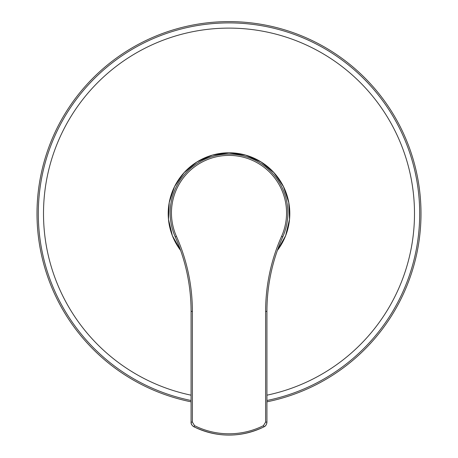 <?xml version="1.0" encoding="UTF-8"?>
<svg xmlns="http://www.w3.org/2000/svg" width="458" height="458" viewBox="0 0 458 458"><rect width="100%" height="100%" fill="white"/><g stroke="black" fill="none" stroke-linecap="round" stroke-linejoin="round"><path stroke-width="0.69" d="M263.436 425.659L265.623 422.099L266.928 422.099C266.848 424.228 265.875 425.797 264.014 426.816L264.014 426.816A78.266 78.266 0 0 1 193.986 426.816C192.12 425.791 191.146 424.217 191.072 422.099L191.072 311.383A183.108 183.108 0 0 0 175.237 236.895A58.859 58.859 0 0 1 242.517 155.668A58.859 58.859 0 0 1 282.763 236.895A183.108 183.108 0 0 0 266.928 311.383L266.928 422.099C266.653 424.543 265.68 426.123 264.02 426.827L263.436 425.659A76.973 76.973 0 0 1 194.564 425.659L193.986 426.816C217.327 437.831 240.673 437.831 264.02 426.827M265.623 422.099L265.623 311.383A184.419 184.419 0 0 1 281.573 236.362A57.548 57.548 0 0 0 229 155.399A57.548 57.548 0 0 0 176.427 236.362A184.419 184.419 0 0 1 192.377 311.383L192.377 422.099L194.564 425.659M192.377 422.099L191.072 422.099C190.86 423.862 191.833 425.436 193.98 426.827M266.928 401.821A192.005 192.005 0 0 0 388.556 106.8A192.005 192.005 0 0 0 69.444 106.8A192.005 192.005 0 0 0 191.072 401.821M180.624 250.417L172.385 235.744L168.487 219.376L169.22 202.568L174.532 186.606L184.019 172.712L196.951 161.949L212.335 155.142L229 152.812L245.665 155.142L261.049 161.949L273.981 172.712L283.468 186.606L288.78 202.568L289.513 219.376L285.615 235.744L277.376 250.417A60.788 60.788 0 0 0 187.992 168.727A60.788 60.788 0 0 0 180.624 250.417M191.072 311.383L192.377 311.383M175.237 236.895L176.427 236.362M282.763 236.895L281.573 236.362M266.928 311.383L265.623 311.383M266.928 395.18A185.49 185.49 0 0 0 382.899 110.057A185.49 185.49 0 0 0 75.101 110.057A185.49 185.49 0 0 0 191.072 395.18M191.072 400.498A190.705 190.705 0 0 1 229 22.9A190.705 190.705 0 0 1 266.928 400.498"/></g></svg>
